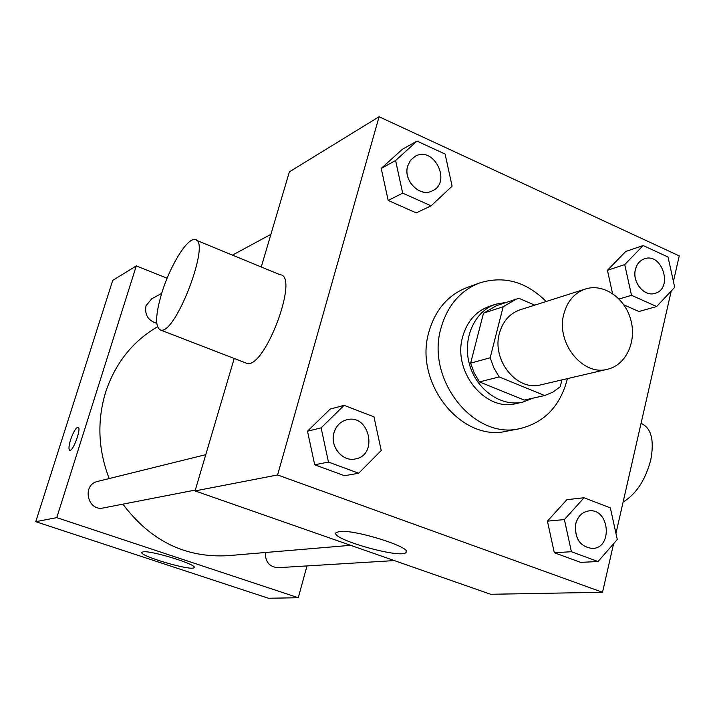 <?xml version="1.0" encoding="UTF-8"?>
<svg xmlns="http://www.w3.org/2000/svg" width="715" height="715" viewBox="0 0 715 715"><rect width="100%" height="100%" fill="white"/><g stroke="black" fill="none" stroke-linecap="round" stroke-linejoin="round"><path stroke-width="1.07" d="M563.849 313.965C567.344 301.149 574.529 292.828 585.424 289.003C603.478 283.104 624.892 297.806 630.755 319.677C636.922 341.457 626.063 365.052 607.544 369.244C582.734 376.456 555.698 342.628 563.849 313.965M607.544 369.244L540.826 384.84C517.097 391.704 491.509 360.172 499.428 333.297C502.815 321.276 509.724 313.447 520.136 309.792L585.424 289.003M544.705 395.538L524.265 400.078L479.47 381.917L499.186 376.93L544.705 395.538L552.972 392.106L560.256 386.699L561.901 379.915M534.74 305.135L519.019 298.343L516.203 299.147L503.163 306.744L490.177 357.759L493.833 367.823L499.186 376.93M503.163 306.744L483.501 313.179L470.631 363.166L490.177 357.759M483.501 313.179L496.353 305.725L516.203 299.147M479.47 381.917L474.215 373.007L470.631 363.166M506.64 302.32L495.772 304.197C474.59 311.016 462.23 338.597 469.424 364.149C476.342 389.782 501.081 407.121 522.763 402.125L533.202 398.094M522.763 402.125L516.15 403.582C485.244 412.09 452.273 371.362 462.703 336.658C467.127 321.294 476.002 311.195 489.346 306.342L495.772 304.197M567.406 378.628C560.435 405.923 544.571 422.592 519.805 428.643C473.813 440.1 425.425 379.227 441.11 327.685C447.608 305.341 460.451 290.433 479.64 282.943C504.003 275.454 526.177 281.639 546.144 301.507M519.805 428.643L506.783 431.154C461.229 442.487 413.422 382.498 428.991 331.644C435.444 309.604 448.162 294.875 467.172 287.466L479.64 282.943M638.933 311.508L623.882 304.84L638.933 311.508L656.638 306.529L674.728 287.287L668.025 257.016L643.169 245.531L624.731 264.586L631.506 295.304L656.638 306.529M643.169 245.531L625.697 251.501L607.428 270.288L612.549 293.516L607.428 270.288L624.731 264.586M584.057 497.756L566.888 499.678L547.422 521.146L554.313 552.731L580.598 562.374L598.026 561.543L617.295 539.53L610.36 507.882L584.057 497.756L564.394 519.582L571.41 551.721L598.026 561.543M673.423 281.424L679.25 255.89L379.084 116.742L277.581 474.975L602.53 592.279L613.586 543.766M615.955 533.399L671.242 290.996M417.024 141.096L402.402 149.256L381.229 168.4L388.173 200.45L416.21 212.873L431.091 205.831L452.103 186.186L445.105 154.065L417.024 141.096L395.592 160.518L402.67 193.139L431.091 205.831M344.112 405.351L330.178 409.069L307.495 431.19L314.698 464.786L344.496 475.725L358.716 473.232L381.229 450.522L373.972 416.845L344.112 405.351L321.124 427.847L328.462 462.069L358.716 473.232M261.252 266.99L289.369 171.859L379.084 116.742M234.207 358.474L195.061 490.91L490.687 594.281L602.53 592.279M195.061 490.91L277.581 474.975M339.384 531.513C354.479 529.145 413.234 547.735 405.941 552.489C401.276 559.228 329.07 538.672 336.13 532.595L339.384 531.513M196.312 240.24L280.057 274.739C299.862 275.23 264.568 369.521 246.845 363.354L245.317 362.764M161.724 293.239C169.857 266.275 187.035 237.979 194.739 239.596C211.953 238.837 175.702 335.192 160.661 330.071C154.967 327.416 155.316 315.145 161.724 293.239M623.114 502.01C636.207 494.101 645.439 480.042 650.784 459.834C654.448 439.966 651.195 427.811 641.051 423.378M109.189 478.55C98.134 449.806 96.936 421.046 105.606 392.276C115.267 363.202 132.552 341.386 157.47 326.809M350.681 545.322L227.567 555.698C185.23 557.95 150.356 540.763 122.917 504.138M205.786 454.66L97.705 481.392C81.573 484.663 87.436 511.752 103.452 507.927L195.32 490.061M156.737 323.314C148.077 320.597 144.502 314.743 146.021 305.761L151.643 298.843L161.662 293.418M394.331 560.587L277.992 567.701C269.412 566.941 265.211 561.883 265.372 552.516M167.122 278.224L136.297 265.909L56.771 517.633L298.271 597.722L307.003 565.923M298.271 597.722L268.465 598.258L35.75 521.691L112.729 280.387L136.297 265.909M35.75 521.691L56.771 517.633M143.268 551.828C151.607 550.371 198.198 564.886 194.015 567.585C192.21 571.526 138.102 555.662 141.928 552.293L143.268 551.828M69.73 450.28C68.497 449.324 68.783 445.865 70.562 439.886C73.305 432.021 75.799 427.793 78.042 427.195C81.832 427.338 73.171 451.648 69.802 450.298C68.479 449.485 68.738 446.017 70.562 439.886C73.314 432.021 75.808 427.793 78.051 427.195L78.132 427.221M333.977 432.7C336.086 425.908 340.295 421.609 346.596 419.821L346.623 419.812C369.396 413.261 378.691 455.285 355.284 458.95L355.239 458.959C342.44 462.051 329.66 446.357 333.977 432.7M330.178 409.069L307.495 431.19L321.124 427.847M307.495 431.19L314.698 464.786L328.462 462.069M314.698 464.786L344.496 475.725M355.239 458.959L355.284 458.95C342.485 462.042 329.704 446.348 334.021 432.691C336.13 425.89 340.34 421.6 346.641 419.803L346.596 419.821M575.7 523.845C577.836 516.239 582.251 511.913 588.963 510.876L589.017 510.876C609.395 507.999 613.193 548.03 592.529 548.468L592.476 548.468C580.008 546.787 574.422 538.583 575.7 523.845M566.888 499.678L547.422 521.146L564.394 519.582M547.422 521.146L554.313 552.731L571.41 551.721M554.313 552.731L580.598 562.374M592.476 548.468L592.529 548.468C580.071 546.787 574.476 538.574 575.754 523.845C577.89 516.23 582.314 511.904 589.017 510.876M407.675 166.005L410.481 160.294L415.102 156.335C433.683 145.333 452.068 182.173 432.414 190.816L432.361 190.842C420.027 197.778 402.894 180.663 407.675 166.005M402.402 149.256L381.229 168.4L395.592 160.518M381.229 168.4L388.173 200.45L402.67 193.139M388.173 200.45L416.21 212.873M432.361 190.842L432.414 190.816C420.071 197.751 402.947 180.645 407.72 165.978L410.526 160.267L415.075 156.353M655.02 293.329L654.967 293.347C644.26 297.127 631.917 282.103 635.412 269.43C636.824 264.014 639.8 260.483 644.34 258.83L644.394 258.812C662.233 252.091 673.503 288.753 655.02 293.329C644.322 297.109 631.971 282.085 635.465 269.412C636.877 263.996 639.853 260.466 644.394 258.812M625.697 251.501L607.428 270.288M619.101 299.004L631.506 295.304M246.845 363.354L160.661 330.071M406.209 551.426L405.941 552.489M232.455 255.13L270.905 234.332"/></g></svg>

